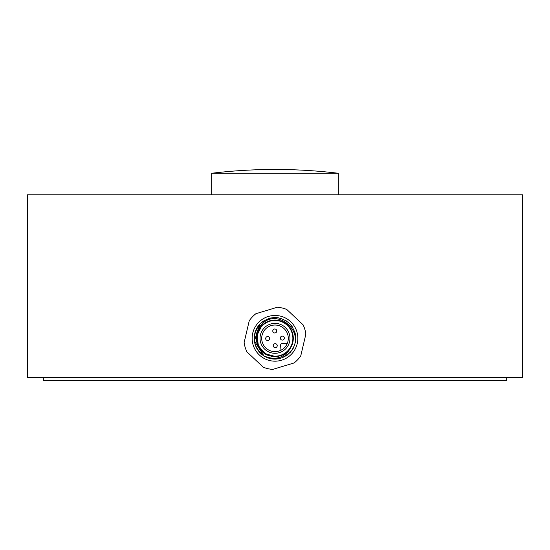 <?xml version="1.0" encoding="UTF-8"?>
<svg xmlns="http://www.w3.org/2000/svg" width="550" height="550" viewBox="0 0 550 550"><rect width="100%" height="100%" fill="white"/><g stroke="black" fill="none" stroke-linecap="round" stroke-linejoin="round"><path stroke-width="0.82" d="M211.674 173.271A527.718 527.718 0 0 1 338.326 173.271L211.674 173.271L211.674 194.789M506.667 377.376L506.667 380.545L43.333 380.545L43.333 377.376M522.5 194.789L27.5 194.789L27.5 377.376L522.5 377.376L522.5 194.789M283.711 339.549A1.994 1.994 0 0 1 280.892 339.467A1.994 1.994 0 0 1 280.974 336.648A1.994 1.994 0 0 1 283.793 336.731A1.994 1.994 0 0 1 283.711 339.549M275.949 332.592A1.994 1.994 0 0 1 273.164 332.166A1.994 1.994 0 0 1 273.591 329.374A1.994 1.994 0 0 1 276.382 329.801A1.994 1.994 0 0 1 275.949 332.592M269.493 339.343A1.994 1.994 0 0 1 266.874 340.388A1.994 1.994 0 0 1 265.822 337.769A1.994 1.994 0 0 1 268.441 336.724A1.994 1.994 0 0 1 269.493 339.343M277.09 344.946A1.994 1.994 0 0 1 275.949 347.524A1.994 1.994 0 0 1 273.371 346.39A1.994 1.994 0 0 1 274.505 343.812A1.994 1.994 0 0 1 277.09 344.946M284.103 328.639A13.296 13.296 0 0 0 265.306 329.223A13.296 13.296 0 0 0 280.438 350.46A13.296 13.296 0 0 0 284.103 328.639M264.756 349.229A14.96 14.96 0 0 1 264.096 328.082A14.96 14.96 0 0 1 285.244 327.422A14.96 14.96 0 0 1 285.904 348.569A14.96 14.96 0 0 1 264.756 349.229M287.238 325.304A17.868 17.868 0 0 1 288.021 350.563A17.868 17.868 0 0 1 262.762 351.347A17.868 17.868 0 0 1 261.979 326.095A17.868 17.868 0 0 1 287.238 325.304M269.548 355.774L270.387 355.96A18.232 18.232 0 0 0 290.201 348.391L290.702 347.689A18.281 18.281 0 0 0 261.676 325.806A18.281 18.281 0 0 0 269.548 355.774C256.933 352.791 251.57 334.984 261.058 325.229C276.499 305.821 308.241 333.41 289.905 352.33C286.103 356.434 281.373 358.689 275.708 359.088A20.776 20.776 0 0 1 263.966 355.933C273.838 360.181 282.04 358.566 288.571 351.079L290.702 347.689M282.501 354.942L288.282 350.811L289.493 349.387M287.451 351.643L289.011 349.986M287.478 351.615L288.482 350.597M288.674 350.377L288.998 350.006M288.282 350.811L288.977 350.027M261.718 325.841L257.022 335.328L258.383 345.826L265.347 353.788L275.571 356.544M259.861 324.101A20.776 20.776 0 0 0 263.966 355.933C252.67 346.603 251.302 335.988 259.854 324.101L254.396 340.986L263.966 355.933L254.396 340.986L259.854 324.101L254.396 340.986L263.972 355.933L254.396 340.986L259.854 324.101C269.397 315.748 279.187 315.439 289.224 323.187C297.577 332.722 297.887 342.512 290.146 352.55C297.887 342.512 297.577 332.722 289.224 323.18C279.187 315.439 269.397 315.748 259.854 324.101C269.397 315.748 279.187 315.439 289.224 323.18C297.577 332.722 297.887 342.512 290.146 352.55C297.887 342.512 297.577 332.722 289.224 323.18C279.187 315.439 269.397 315.748 259.854 324.101M279.022 358.71A20.776 20.776 0 0 0 280.424 358.38M286.337 355.74A20.776 20.776 0 0 0 288.062 354.482M264.701 356.373L270.806 358.676M272.278 358.923L281.978 357.899L290.146 352.55L282.136 357.837L272.607 358.964M264.983 356.531L270.476 358.607M265.217 356.654L270.222 358.545M272.869 358.992L282.26 357.796L290.146 352.55L282.363 357.754L273.096 359.013M252.285 316.986A31.164 31.164 0 0 0 249.239 320.788L244.124 342.567A31.164 31.164 0 0 0 246.929 351.863L263.237 367.187A31.164 31.164 0 0 0 272.69 369.408L294.113 362.945A31.164 31.164 0 0 0 300.761 355.864L305.876 334.084A31.164 31.164 0 0 0 303.071 324.789L286.763 309.464A31.164 31.164 0 0 0 277.31 307.251L255.887 313.713A31.164 31.164 0 0 0 252.285 316.986M265.416 356.757L269.995 358.49M291.947 350.35A20.776 20.776 0 0 0 293.322 348.123A20.776 20.776 0 0 1 291.947 350.35M295.371 342.416A20.776 20.776 0 0 0 295.659 340.519A20.776 20.776 0 0 1 295.371 342.416M295.364 334.201A20.776 20.776 0 0 0 294.903 332.372A20.776 20.776 0 0 1 295.364 334.201M292.263 326.762A20.776 20.776 0 0 0 291.177 325.291A20.776 20.776 0 0 1 292.263 326.762M286.426 320.973A20.776 20.776 0 0 0 284.893 320.059A20.776 20.776 0 0 1 286.426 320.973M278.967 317.934A20.776 20.776 0 0 0 277.255 317.673A20.776 20.776 0 0 1 278.967 317.934M270.738 317.989A20.776 20.776 0 0 0 269.397 318.319A20.776 20.776 0 0 1 270.738 317.989M263.526 321.001A20.776 20.776 0 0 0 261.827 322.259A20.776 20.776 0 0 1 263.526 321.001M287.451 343.001A0.832 0.832 0 0 1 286.66 343.537L282.288 343.496A1.664 1.664 0 0 0 280.61 345.276L280.926 349.642A0.832 0.832 0 0 1 280.438 350.46M280.892 339.467A1.994 1.994 0 0 1 280.974 336.648A1.994 1.994 0 0 1 283.793 336.731M273.164 332.166A1.994 1.994 0 0 1 273.591 329.374A1.994 1.994 0 0 1 276.382 329.801M266.874 340.388A1.994 1.994 0 0 1 265.822 337.769A1.994 1.994 0 0 1 268.441 336.724M275.949 347.524A1.994 1.994 0 0 1 273.371 346.39A1.994 1.994 0 0 1 274.505 343.812M291.658 353.973A22.853 22.853 0 0 1 259.353 354.984A22.853 22.853 0 0 1 258.342 322.678A22.853 22.853 0 0 1 290.647 321.668A22.853 22.853 0 0 1 291.658 353.973M338.326 173.271L338.326 194.789"/></g></svg>
